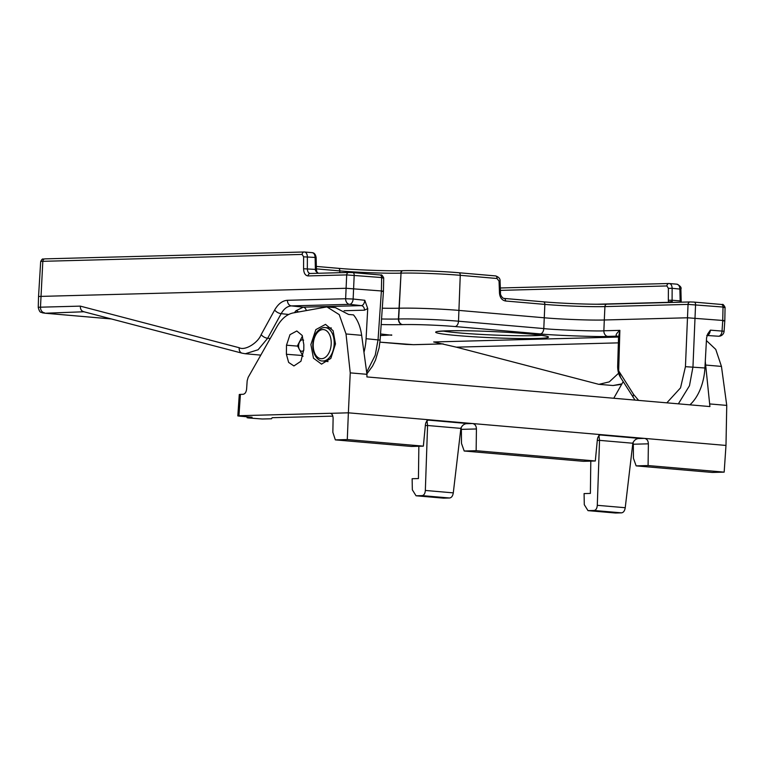 <?xml version="1.0" encoding="UTF-8"?>
<svg xmlns="http://www.w3.org/2000/svg" width="765" height="765" viewBox="0 0 765 765"><rect width="100%" height="100%" fill="white"/><g stroke="black" fill="none" stroke-linecap="round" stroke-linejoin="round"><path stroke-width="1.15" d="M705.282 361.348L709.92 406.559L366.904 376.925L366.951 374.315L350.246 372.871L348.371 412.813L725.985 445.44L726.75 405.402L710.035 403.958M613.76 398.249L623.198 381.63M476.146 450.7L476.423 428.964L461.372 429.366L461.496 443.423L464.192 451.015L476.146 450.7L595.313 460.989L597.379 439.416C597.867 436.308 599.368 434.74 601.864 434.711L601.357 434.711M466.726 423.686L472.493 423.533C474.969 423.992 476.279 425.799 476.423 428.964M633.324 444.226L633.439 458.283L636.145 465.875L648.089 465.55L648.376 443.824L633.324 444.226L633.038 442.342M638.679 438.546L644.446 438.393C646.913 438.852 648.232 440.659 648.376 443.824M648.089 465.55L724.168 472.129L725.985 445.44M330.461 413.339L348.371 412.813L347.291 439.559L423.361 446.138L425.436 424.556C425.923 421.448 427.415 419.88 429.92 419.861L429.414 419.851M461.372 429.366L461.094 427.482M247.621 416.839L247.554 417.728L252.096 417.231L239.875 416.17C237.446 415.94 237.14 415.797 238.957 415.72L237.819 415.854L239.273 394.501L240.411 394.367L238.957 415.72L329.973 413.301C331.972 413.511 333.014 415.232 333.11 418.465L332.851 432.311L335.338 439.875L347.291 439.559M467.262 423.628L468.601 423.59C464.833 423.322 462.251 424.919 460.874 428.381L453.291 492.87C452.775 495.997 451.541 497.709 449.571 497.996L422.041 495.615L416.045 495.777L412.345 489.83L412.134 478.727L418.436 478.565L418.857 446.253M639.215 438.488L640.544 438.45C636.776 438.182 634.204 439.779 632.827 443.231L625.235 507.721C624.728 510.857 623.485 512.569 621.515 512.856L593.984 510.475L587.998 510.638L584.297 504.69L584.077 493.588L590.379 493.415L590.8 461.113M335.424 307.654L348.611 314.463L353.487 314.884C357.733 320 360.458 326.818 361.654 335.319L366.951 374.315M361.654 335.319L346.019 333.961L339.239 314.635L326.923 306.899L293.072 312.952C286.865 314.272 281.52 318.785 277.054 326.492L248.137 377.413L247.172 380.779L246.617 388.974C246.234 392.216 245.03 393.994 243.021 394.3L240.411 394.367M346.019 333.961L350.246 372.871M303.791 349.519L300.951 361.223L293.923 365.947L288.635 362.409L286.397 354.272L286.493 345.197L289.983 334.668L296.801 330.977L302.165 335.433L303.839 344.738L303.791 349.519M310.877 344.546L315.83 329.619L325.507 324.379L333.1 330.7L335.481 343.896L330.834 358.422L321.52 364.14L313.487 358.202L310.877 344.546M286.493 345.197L297.461 346.105M632.273 447.936L633.353 447.908M706.411 340.578L715.763 349.414L721.452 366.406L726.75 405.402M247.927 417.91L262.309 419L271.537 418.761L272.149 417.7L332.823 416.131M633.334 445.048L632.607 445.067M464.192 451.015L583.36 461.314L595.313 460.989M335.338 439.875L411.417 446.454L423.361 446.138M636.145 465.875L712.215 472.445L724.168 472.129M600.267 434.969L639.875 438.45M598.832 434.845L599.531 440.363L597.283 440.42M593.984 510.475C595.935 510.188 597.035 508.467 597.293 505.311L599.531 440.363L632.827 443.231M621.515 512.856L615.529 513.019L587.998 510.638M426.889 419.985L427.578 425.503L425.34 425.56M428.314 420.109L467.931 423.59M449.571 497.996L443.576 498.158L416.045 495.777M422.041 495.615C423.982 495.328 425.091 493.607 425.34 490.451L427.578 425.503L460.874 428.381M382.29 308.199A42.84 2.343 -177.5 0 0 398.747 308.219L399.014 308.209A42.84 2.343 2.5 0 1 459.096 310.418L544.231 317.781C561.883 319.34 590.676 320.401 604.302 319.99L603.862 330.786L619.87 330.356L618.665 370.843L617.651 366.712L618.541 337.04L619.87 330.356C616.007 333.77 615.136 335.701 617.269 336.141L607.85 336.399C602.275 337.164 549.194 335.166 540.272 333.903L454.984 326.54A37.294 2.037 -177.5 0 0 402.677 324.609L402.409 324.618A48.386 2.649 2.5 0 1 381.171 324.542M380.415 335.539L391.728 334.936M380.53 333.961L391.737 335.242M618.589 373.234L609.284 381.869L598.88 384.355L456.332 347.167L433.659 341.965L618.483 337.049M617.651 366.712L617.651 366.703C617.804 373.808 620.377 377.164 620.625 377.566L635.017 400.095M633.363 397.704A5.355 3.232 147.7 0 1 633.678 394.577L618.665 370.843L620.625 377.566M458.943 272.761L495.5 275.916A2.677 1.645 94.9 0 1 495.615 275.916C498.78 276.978 500.272 278.709 500.081 281.109L500.511 293.138L499.488 293.138C499.947 297.681 501.964 300.301 505.541 300.999L544.852 304.394C562.715 305.943 591.106 306.985 604.924 306.602L604.302 319.99L687.429 317.781L722.753 320.459L722.045 330.891A5.355 3.29 93.7 0 1 718.593 336.237L718.89 336.237A5.355 4.217 -91.5 0 1 718.593 336.237L707.032 335.491M666.831 402.839L680.534 387.865L685.44 366.674L688.051 304.394L723.011 307.042C725.354 307.253 725.66 307.396 723.929 307.501M607.85 336.399A5.355 4.217 -91.5 0 1 603.862 330.786C598.909 331.513 551.728 329.734 543.791 328.568L458.512 321.204A42.649 2.333 -177.5 0 0 398.689 318.995L398.431 319.005A43.031 2.352 2.5 0 1 381.553 318.986M260.798 355.123L259.411 354.998M294.429 312.694L295.921 310.781L303.227 307.167L361.319 305.627C363.232 305.311 364.389 303.533 364.79 300.282L367.726 308.572L366.081 338.704A42.84 26.268 -85.1 0 1 363.968 352.34M298.465 311.9A4.284 2.706 44.2 0 0 295.921 310.781M344.107 310.724L364.446 310.188L367.726 308.572M84.016 311.747C81.52 311.221 80.287 309.347 80.315 306.124L40.478 307.186L42.821 261.324A10.098 0.555 2.5 0 0 40.679 261.573L38.537 296.657A10.71 0.583 2.5 0 1 40.803 296.399L346.057 288.281L381.391 290.958L378.053 339.736L375.233 355.228L366.665 372.201M306.239 310.389A4.284 3.376 88.5 0 0 303.227 307.167L291.369 305.895C287.363 306.163 283.958 308.754 281.157 313.66L267.664 338.264L258.082 349.768L245.336 353.746L242.103 353.181A5.355 4.198 -75.3 0 1 239.235 347.731L80.315 306.124M364.446 310.188A4.284 3.376 88.5 0 0 361.319 305.627L349.548 304.346L291.369 305.895A5.355 4.217 -91.5 0 1 287.458 300.291C282.467 300.626 278.202 303.868 274.654 309.997L261.161 334.601C257.958 342.93 244.934 350.972 239.235 347.731M621.926 383.867L613.052 385.522L599.683 384.403M689.906 404.838A42.84 26.268 94.9 0 0 704.919 367.984L706.564 337.853L707.692 333.961L710.369 330.145L724.092 331.255L724.809 320.822M706.784 335.481C708.782 335.127 709.977 333.349 710.369 330.145M678.373 403.834L689.475 385.742L692.956 366.951L695.567 304.671A2.677 1.645 94.9 0 0 694.151 302.099L721.586 304.47A2.677 1.645 94.9 0 1 723.011 307.042L722.753 320.459C725.115 320.688 725.421 320.831 723.671 320.908M680.305 302.213L680.162 300.922L681.185 301.133L681.271 302.185M672.272 302.424L672.1 300.224L680.162 300.922L679.875 288.96C679.655 286.043 678.622 284.446 676.767 284.169L669.107 283.509C670.953 283.71 671.966 285.307 672.139 288.3L680.898 289.18C681.663 287.621 680.362 285.957 676.996 284.178M668.591 302.519L668.514 302.328A2.677 0.889 -9.7 0 1 672.206 301.592M316.595 271.221A2.677 0.842 168.8 0 0 316.595 271.212A2.677 0.842 168.8 0 0 315.553 270.772L317.762 273.277M304.346 251.991A2.677 2.113 88.5 0 0 304.154 251.981L304.346 251.991C306.182 252.249 307.195 253.846 307.377 256.772L307.339 268.706C307.463 271.68 308.458 273.277 310.303 273.478A2.677 2.113 88.5 0 0 310.121 273.478A2.677 2.113 88.5 0 0 308.085 275.926L346.688 274.903L381.639 277.552C383.982 277.752 384.288 277.905 382.557 278.001M45.039 258.886A2.677 2.113 88.5 0 0 44.858 258.876A2.677 2.113 88.5 0 0 42.821 261.324L302.118 254.429L303.619 256.82L303.581 268.754L315.4 269.395L315.553 270.772M303.581 268.754C303.801 273.22 305.302 275.62 308.085 275.926M382.309 291.417C384.059 291.341 383.753 291.188 381.391 290.958L381.639 277.552A2.677 1.645 94.9 0 0 380.234 274.97M364.79 300.282L353.143 299.019A5.355 3.28 -83.8 0 1 349.548 304.346A5.355 4.217 -91.5 0 1 345.637 298.742L353.143 299.019L354.195 275.171A2.677 1.645 94.9 0 0 352.789 272.598M303.619 256.82L315.113 257.442C314.893 254.449 313.851 252.852 312.005 252.651L312.225 252.66C314.348 252.832 315.649 254.496 316.136 257.652L315.113 257.442L315.4 269.395L316.423 269.605L316.786 271.757L318.24 273.258M286.397 354.272L301.458 355.429M705.818 365.058L721.452 366.406M601.08 434.74L601.864 434.711M429.136 419.88L429.92 419.861M625.235 507.721L597.293 505.311M453.291 492.87L425.34 490.451M504.231 298.436L543.322 301.812C562.265 303.485 592.512 304.604 607.152 304.164A2.677 2.113 88.5 0 0 606.961 304.154L690.087 301.945A2.677 2.113 88.5 0 0 688.051 304.394L604.924 306.602A2.677 2.113 88.5 0 1 606.941 304.154M690.279 301.955L694.027 302.089A2.677 1.645 94.9 0 1 694.142 302.099L690.087 301.945A2.677 2.113 88.5 0 1 690.279 301.955M694.257 302.108L721.472 304.46A2.677 1.645 94.9 0 1 721.586 304.47C722.38 305.646 722.179 302.06 725.067 307.348L724.809 320.745M310.121 273.478L348.725 272.455A2.677 2.113 88.5 0 1 348.907 272.455L352.665 272.598A2.677 1.645 94.9 0 1 352.78 272.598L380.224 274.97C381.018 276.146 380.817 272.56 383.695 277.848L383.447 291.245M352.895 272.617L380.109 274.97A2.677 1.645 94.9 0 1 380.224 274.97M406.1 344.413A5.355 3.28 94.9 0 1 405.88 344.403L379.937 342.156L413.349 344.671L443.107 343.887M83.844 311.757L45.355 313.239L111.269 318.928M447.649 330.805A56.467 3.089 2.5 0 1 526.836 333.722A56.467 3.089 2.5 0 1 536.523 338.484A56.467 3.089 2.5 0 1 457.336 335.567A56.467 3.089 2.5 0 1 447.649 330.805M618.369 342.863L456.332 347.167M633.678 394.577L638.651 400.401M540.272 333.903A5.355 3.28 -85.1 0 0 543.791 328.568L544.852 304.394A2.677 1.645 94.9 0 0 543.446 301.821C562.074 303.476 592.636 304.594 606.961 304.154M454.984 326.54A5.355 3.28 -85.1 0 0 458.512 321.204L460.253 275.314L497.03 278.498L499.048 281.118L499.488 293.138M402.677 324.609A5.355 4.217 -91.5 0 1 398.689 318.995L401.032 273.134A42.228 2.314 2.5 0 1 460.253 275.314A2.677 1.645 94.9 0 0 458.828 272.742L495.615 275.916A2.677 1.645 94.9 0 1 497.03 278.498M402.409 324.618A5.355 4.217 -91.5 0 1 398.431 319.005L401.032 273.134A2.677 2.113 88.5 0 1 403.059 270.686C415.787 270.303 442.419 271.288 458.828 272.742A2.677 1.645 94.9 0 0 458.713 272.742A39.55 2.161 2.5 0 0 403.251 270.695A2.677 2.113 88.5 0 0 403.059 270.686L402.801 270.695A2.677 2.113 88.5 0 0 400.764 273.143A43.452 2.381 -177.5 0 1 339.823 270.896L316.404 268.878M270.246 338.493L267.664 338.264A5.355 2.563 -151.3 0 1 261.161 334.601M288.692 314.472L281.157 313.66A5.355 2.563 -151.3 0 1 274.654 309.997M322.304 360.956L322.304 360.956A16.744 10.27 -85.1 0 0 334.181 344.011A16.744 10.27 -85.1 0 0 325.182 327.592L325.182 327.592C323.184 327.181 320.745 328.271 317.877 330.853C316.93 331.704 313.516 335.586 312.78 344.432C312.483 356.586 319.464 361.319 322.304 360.956L328.042 361.577M313.239 344.384A14.602 8.95 -85.1 0 0 321.587 358.709A14.602 8.95 -85.1 0 0 331.207 343.906A14.602 8.95 -85.1 0 0 322.859 329.572A14.602 8.95 -85.1 0 0 313.239 344.384M303.628 340.176A5.718 3.509 -85.1 0 0 298.608 345.627A5.718 3.509 -85.1 0 0 300.215 350.58A5.718 3.509 -85.1 0 0 303.81 350.293M383.437 291.322L380.109 340.1L366.081 338.704M287.458 300.291L345.637 298.742L346.688 274.903A2.677 2.113 88.5 0 1 348.706 272.455M44.466 312.799A5.355 4.217 -91.5 0 1 40.478 307.186A10.519 0.574 -177.5 0 0 38.25 307.444C39.99 314.032 41.281 311.661 42.247 312.799L45.125 313.229A5.355 3.28 94.9 0 1 44.877 313.191M45.355 313.239A5.355 3.28 94.9 0 1 45.125 313.229L111.336 318.948M413.349 344.671A5.355 4.217 88.5 0 0 413.731 344.69L405.88 344.403A5.355 3.28 94.9 0 1 405.651 344.365M704.919 367.984L685.44 366.674M596.633 304.241L668.514 302.328L668.342 300.272L672.1 300.224L672.139 288.3L668.39 288.348L666.889 285.947L500.415 290.375M668.342 300.272L668.39 288.348M666.889 285.947A2.677 2.113 -91.5 0 1 668.897 283.509L669.337 283.519M500.329 287.984L668.916 283.499A2.677 2.113 -91.5 0 1 669.107 283.509M504.011 298.417A2.677 1.645 94.9 0 1 504.125 298.417A2.677 1.645 94.9 0 1 505.541 300.999M543.322 301.812A2.677 1.645 94.9 0 1 543.437 301.821L504.125 298.417C502.175 298.474 499.918 294.047 500.511 293.138M339.765 272.684L339.823 270.896A2.677 1.645 94.9 0 0 338.407 268.324C357.293 269.997 388.285 271.145 402.801 270.695A2.677 2.113 88.5 0 1 402.935 270.695M316.347 266.421L338.293 268.324A2.677 1.645 94.9 0 1 338.407 268.324L316.347 266.421M338.512 268.343A46.13 2.525 -177.5 0 0 402.62 270.714M500.081 281.109L499.048 281.118M40.679 261.573C42.792 257.556 42.572 259.565 44.858 258.876L304.154 251.981A2.677 2.113 88.5 0 0 302.118 254.429M541.582 335.338A53.789 2.945 2.5 0 1 534.534 335.682A53.789 2.945 2.5 0 1 442.725 331.016M327.678 306.985L335.845 307.693M247.172 416.801L247.105 417.776M618.541 337.231L617.498 336.151M325.182 327.592L331.379 327.994M302.462 336.065L297.47 345.761L303.017 356.327M259.957 355.046L245.336 353.746M242.103 353.181L83.462 311.651M413.731 344.69L443.193 343.906M621.658 384.346L613.052 385.522M348.725 272.455L352.78 272.598M380.109 340.1L379.124 347.807L375.548 359.98L372.555 366.11L366.894 373.846M316.136 257.652L316.423 269.615M304.566 252.001L312.235 252.66M38.25 307.444L38.537 296.657M681.185 301.133L680.898 289.18M718.89 336.237A5.355 5.355 0 0 0 724.092 331.255M437.484 331.494L447.841 330.815C463.313 330.356 493.874 331.302 516.872 332.947C540.549 334.487 549.404 336.753 547.013 336.437L546.765 336.265"/></g></svg>
